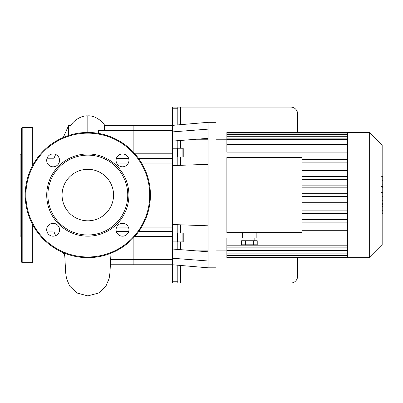 <?xml version="1.0" encoding="UTF-8"?>
<svg xmlns="http://www.w3.org/2000/svg" width="403" height="403" viewBox="0 0 403 403"><rect width="100%" height="100%" fill="white"/><g stroke="black" fill="none" stroke-linecap="round" stroke-linejoin="round"><path stroke-width="0.6" d="M134.889 236.324L172.403 236.324L172.403 227.08L141.604 227.08M98.337 130.688L133.156 130.688L133.156 151.911L133.156 130.149L133.156 130.688L172.403 130.688L172.403 130.149L133.156 130.149L133.156 125.368L133.156 130.149L98.982 130.149L98.337 130.688L98.569 133.403M110.719 259.98L133.156 259.98L133.156 264.761L133.156 259.446L133.156 259.98L172.403 259.98L172.403 259.446L133.156 259.446L133.156 238.218L133.156 259.446L110.744 259.446M141.604 163.049L172.403 163.049L172.403 153.81L134.889 153.81M177.819 124.905L177.819 107.097L172.403 107.097L172.403 130.149M172.403 259.98L172.403 283.032L177.819 283.032L177.819 265.224M172.403 236.324L172.403 259.446M172.403 130.688L172.403 153.81M172.403 163.049L172.403 227.08M183.229 156.696L183.229 148.576L182.891 148.239L182.891 157.034L183.229 156.696M183.229 153.81L183.229 154.979M177.819 153.81L177.819 140.677M183.229 241.553L183.229 233.433L182.891 233.095L182.891 241.891L183.229 241.553M183.229 236.324L183.229 238.667M177.819 238.667L177.819 236.324M208.109 139.237L196.437 139.237M196.437 250.893L208.109 250.893M177.819 283.032L290.82 283.032A6.765 6.765 0 0 0 297.59 276.267L297.59 257.658M297.59 132.471L297.59 113.863A6.765 6.765 0 0 0 290.82 107.097L177.819 107.097M177.819 165.416L177.819 154.979M177.819 249.452L177.819 239.84M177.819 235.151L177.819 224.718M208.109 129.136L208.109 267.809L216.003 267.809L216.003 122.321L208.109 122.321L208.109 129.136L172.403 131.897M208.109 138.335L172.403 141.095M208.109 260.993L172.403 258.232M208.109 251.794L172.403 249.034M208.109 164.323L172.403 165.608M208.109 225.806L172.403 224.521M62.072 195.067A25.747 25.747 0 0 0 100.69 217.363A25.747 25.747 0 0 0 100.69 172.766A25.747 25.747 0 0 0 62.072 195.067M128.935 229.755A6.428 6.428 0 0 0 122.507 223.327A6.428 6.428 0 0 0 116.079 229.755A6.428 6.428 0 0 0 122.507 236.183A6.428 6.428 0 0 0 128.935 229.755M128.935 160.374A6.428 6.428 0 0 0 122.507 153.946A6.428 6.428 0 0 0 116.079 160.374A6.428 6.428 0 0 0 122.507 166.802A6.428 6.428 0 0 0 128.935 160.374M59.558 160.374A6.428 6.428 0 0 0 53.125 153.946A6.428 6.428 0 0 0 46.698 160.374A6.428 6.428 0 0 0 53.125 166.802A6.428 6.428 0 0 0 59.558 160.374M59.558 229.755A6.428 6.428 0 0 0 53.125 223.327A6.428 6.428 0 0 0 46.698 229.755A6.428 6.428 0 0 0 53.125 236.183A6.428 6.428 0 0 0 59.558 229.755M25.223 195.067A62.591 62.591 0 0 1 119.117 140.859A62.591 62.591 0 0 1 119.117 249.271A62.591 62.591 0 0 1 25.223 195.067A62.591 62.591 0 0 1 119.117 140.859A62.591 62.591 0 0 1 119.117 249.271A62.591 62.591 0 0 1 25.223 195.067M46.723 195.067A41.096 41.096 0 0 0 108.367 230.657A41.096 41.096 0 0 0 108.367 159.477A41.096 41.096 0 0 0 46.723 195.067M47.892 195.067A39.922 39.922 0 0 1 107.782 160.49A39.922 39.922 0 0 1 107.782 229.639A39.922 39.922 0 0 1 47.892 195.067M21.505 211.237L21.505 153.11L20.15 154.465L20.15 235.664L21.505 237.019L21.505 211.237M33.006 238.652L33.006 245.079M21.505 245.079L21.505 238.652M21.505 262.056L21.505 128.073L22.18 127.398L22.18 262.731L21.505 262.056M33.006 225.292L33.006 262.056L32.331 262.731L22.18 262.731M33.006 164.837L33.006 128.073L32.331 127.398L22.18 127.398M382.175 193.143L382.85 193.143L382.85 213.746L382.175 213.746M382.85 210.804L382.175 210.804M382.85 210.336L382.175 210.336M382.85 206.643L382.175 206.643M382.85 204.417L382.175 204.417M382.85 203.444L382.175 203.444M382.85 200.588L382.175 200.588M382.85 176.645L382.85 185.874M382.85 177.073L382.175 177.073M382.175 187.244L382.85 187.244L382.85 192.558L381.706 192.558M382.85 190.09L382.175 190.09M382.85 196.599L382.175 196.599M245.503 240.742L245.503 244.802L241.593 244.802L241.593 240.742L257.225 240.742L257.225 244.802L253.316 244.802L253.316 240.742M245.503 244.802L253.316 244.802M242.641 232.622L242.641 238.032L347.663 238.027M301.988 157.508L301.988 232.622L226.874 232.622L226.874 157.508L301.988 157.508M347.663 162.122L301.988 162.122M347.663 167.991L301.988 167.991M347.663 170.696L301.988 170.696M347.663 176.564L301.988 176.564M347.663 179.27L301.988 179.27M347.663 185.138L301.988 185.138M347.663 187.843L301.988 187.843M347.663 193.712L301.988 193.712M347.663 196.417L301.988 196.417L347.663 196.417M347.663 202.286L301.988 202.286M347.663 204.991L301.988 204.991M347.663 210.86L301.988 210.86M347.663 213.565L301.988 213.565M347.663 219.434L301.988 219.434M347.663 222.139L301.988 222.139M242.641 238.027L226.874 238.027L226.874 247.155L347.663 247.155M369.657 132.471L369.657 257.658L382.175 245.14L382.175 144.989L369.657 132.471L226.874 132.471L226.874 152.102L347.663 152.102M347.663 132.471L347.663 257.658L226.874 257.658L226.874 247.155M369.657 257.658L347.663 257.658M347.663 159.417L301.988 159.417M347.663 228.007L301.988 228.007M347.663 230.712L301.988 230.712M208.109 122.321L172.403 125.368L104.589 125.368L104.362 130.149M53.982 166.746L53.982 158.218L55.664 154.47M55.664 235.664L53.982 231.911L53.982 223.383M68.565 135.504L68.565 125.665L63.271 137.483M71.099 134.748L70.873 125.665L68.565 125.665M138.667 231.569L172.403 231.569M138.667 158.565L172.403 158.565M177.819 148.576L177.476 148.239L177.476 157.034L177.819 156.696M172.403 233.095L177.476 233.095L177.476 241.891L177.819 241.553M180.524 283.032L180.524 265.456M180.524 124.673L180.524 107.097M180.524 165.316L180.524 157.034M180.524 148.239L180.524 140.471M180.524 249.664L180.524 241.891M180.524 233.095L180.524 224.814M172.403 108.241L177.819 108.241M177.819 281.778L172.403 281.778M25.903 195.067A61.916 61.916 0 0 0 118.774 248.686A61.916 61.916 0 0 0 118.774 141.443A61.916 61.916 0 0 0 25.903 195.067M32.331 262.731L32.331 224.028M32.331 166.101L32.331 127.398M382.85 196.815L382.175 196.815M382.85 184.151L382.175 184.151M382.85 186.302L382.175 186.302M382.85 180.353L382.175 180.353M382.85 192.488L382.175 192.488M382.85 194.871L382.175 194.871M347.663 134.431L226.874 134.431M347.663 136.274L226.874 136.274M347.663 139.488L226.874 139.488M347.663 144.329L226.874 144.329M347.663 245.8L226.874 245.8M347.663 250.641L226.874 250.641M347.663 253.855L226.874 253.855M347.663 255.704L226.874 255.704M116.341 158.565L128.678 158.565M116.663 163.049L128.356 163.049M87.819 132.471L87.819 115.883C80.388 115.263 72.303 122.018 70.817 125.711M116.341 231.569L128.678 231.569M128.356 227.08L116.663 227.08M182.891 148.239L177.819 148.239M182.891 157.034L177.819 157.034M177.476 148.239L172.403 148.239M177.476 157.034L172.403 157.034M177.819 241.891L182.891 241.891M177.819 233.095L182.891 233.095M177.476 233.095L177.819 233.433M172.403 241.891L177.476 241.891M208.109 267.809L172.403 264.761L110.487 264.761M382.85 176.383L381.706 176.383M382.85 186.564L381.706 186.564M243.996 238.032L243.996 240.742M254.822 238.032L254.822 240.742M256.177 232.622L256.177 238.032M226.874 139.237L216.003 139.237M226.874 250.893L216.003 250.893M347.663 142.974L226.874 142.974M347.663 134.919L226.874 134.919M347.663 138.133L226.874 138.133M347.663 133.076L226.874 133.076M226.874 255.21L347.663 255.21M226.874 251.996L347.663 251.996M226.874 257.054L347.663 257.054M104.639 125.414C103.611 122.457 95.264 115.132 87.819 115.883M110.996 253.205L109.954 272.766L109.127 278.554L105.908 286.175L98.629 293.016L87.819 295.903L77.008 293.016L69.729 286.175L66.51 278.554L65.679 272.766L64.636 253.205M63.271 252.646L64.747 255.93M53.982 158.218L47.07 158.218M53.982 231.911L47.07 231.911"/></g></svg>
